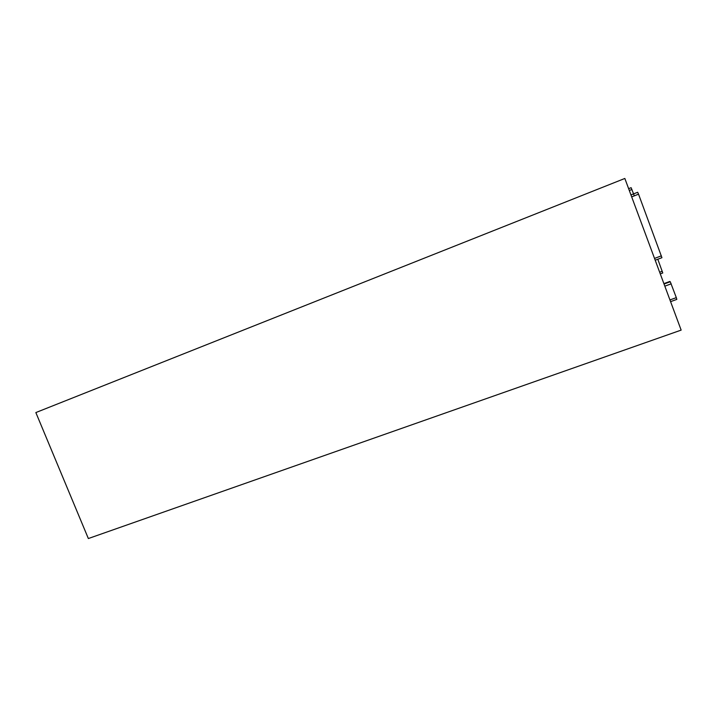 <?xml version="1.0" encoding="UTF-8"?>
<svg xmlns="http://www.w3.org/2000/svg" width="717" height="717" viewBox="0 0 717 717"><rect width="100%" height="100%" fill="white"/><g stroke="black" fill="none" stroke-linecap="round" stroke-linejoin="round"><path stroke-width="1.08" d="M633.55 193.868L631.121 187.684L628.621 188.661L631.121 187.684M634.285 195.858L633.559 193.895M662.768 272.98L660.276 273.903L662.768 272.98L657.812 259.231M669.821 281.449L663.888 283.618L670.278 281.754L676.319 297.636L669.947 299.93M676.821 299.392L670.583 301.642L676.821 299.392L676.319 297.636M624.839 178.461L681.15 330.107L88.352 538.539L35.85 412.562L624.839 178.461M655.195 260.208L661.934 257.699L638.542 194.19L637.673 192.273L630.942 194.899M662.275 271.268L659.658 272.236M629.311 190.507L631.919 189.476M664.041 284.031L670.278 281.754M664.829 286.155L671.202 283.824M637.673 192.273L630.951 194.916L637.691 192.281M638.542 194.19L631.677 196.879M654.531 258.416L661.406 255.852"/></g></svg>
